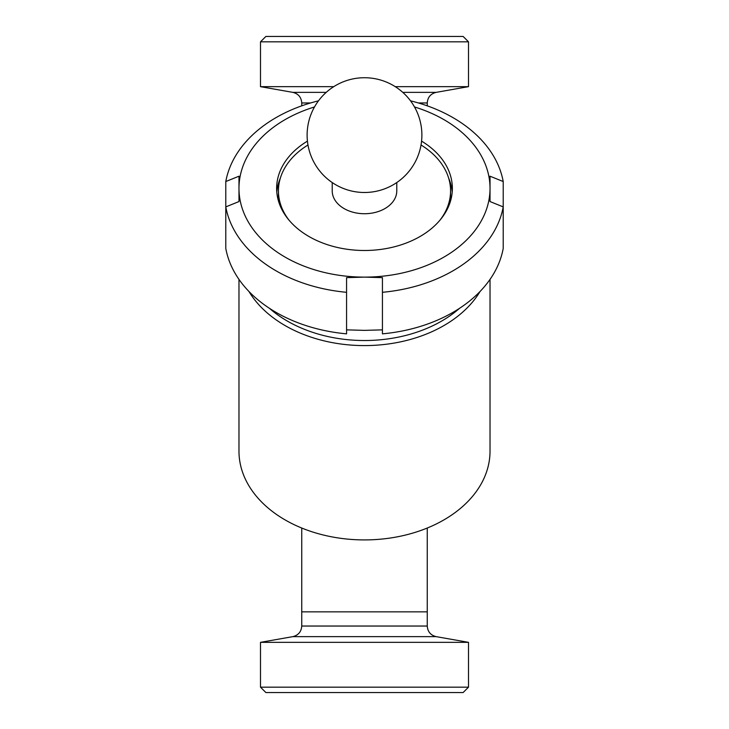 <?xml version="1.0" encoding="UTF-8"?>
<svg xmlns="http://www.w3.org/2000/svg" width="729" height="729" viewBox="0 0 729 729"><rect width="100%" height="100%" fill="white"/><g stroke="black" fill="none" stroke-linecap="round" stroke-linejoin="round"><path stroke-width="1.09" d="M439.797 220.377A86.068 60.862 -0 0 0 450.568 190.898A86.068 60.862 -0 0 0 421.025 144.998M307.975 144.998A86.068 60.862 -0 0 0 278.432 190.898A86.068 60.862 -0 0 0 289.203 220.377M396.776 182.551L396.776 190.898A32.276 22.827 180 0 1 364.5 213.725A32.276 22.827 180 0 1 332.224 190.898L332.224 182.551M450.495 201.122A86.068 60.862 -0 0 0 450.568 198.507L450.568 190.898M278.432 190.898L278.432 198.507A86.068 60.862 -0 0 0 278.505 201.122M468.501 41.826L463.125 36.45L265.875 36.45L260.499 41.826L468.501 41.826L468.501 86.66L395.236 86.66M333.764 86.66L260.499 86.66L260.499 41.826M260.499 687.174L265.875 692.55L463.125 692.55L468.501 687.174L260.499 687.174L260.499 642.34L468.501 642.34L468.501 687.174M490.025 176.208L503.21 181.539L503.21 206.899L490.025 201.559L490.025 176.208M503.21 248.443L503.21 206.899A139.868 98.898 0 0 1 382.433 292.302L382.433 333.846A139.868 98.898 0 0 0 503.21 248.443M346.567 292.302A139.868 98.898 0 0 1 225.79 206.899L225.79 181.539L238.975 176.208L238.975 201.559L225.79 206.899L225.79 248.443A139.868 98.898 0 0 0 346.567 333.846L346.567 277.64L364.5 277.12L382.433 277.64L382.433 292.302M382.433 329.854L364.5 330.374L346.567 329.854M318.491 100.83A139.868 98.898 0 0 0 225.79 181.539M314.5 106.953A125.525 88.756 0 0 0 238.975 188.364A125.525 88.756 0 0 0 364.5 277.12A125.525 88.756 0 0 0 490.025 188.364A125.525 88.756 0 0 0 414.5 106.953M280.364 178.058A87.863 62.129 0 0 0 276.801 192.164M452.199 192.164A87.863 62.129 0 0 0 448.636 178.058M307.438 141.125A87.863 62.129 0 0 0 276.637 188.364A87.863 62.129 0 0 0 364.5 250.494A87.863 62.129 0 0 0 452.363 188.364A87.863 62.129 0 0 0 421.562 141.125M503.21 181.539A139.868 98.898 0 0 0 410.509 100.83M490.025 279.389L490.025 451.16A125.525 88.756 180 0 1 439.596 522.283A125.525 88.756 180 0 1 308.239 530.502A125.525 88.756 180 0 1 238.975 451.16L238.975 279.389M459.507 308.349A121.934 86.222 180 0 1 269.493 308.349M248.926 291.463A125.525 88.756 -0 0 0 364.5 345.592A125.525 88.756 -0 0 0 480.074 291.463M427.258 626.038C427.668 631.715 430.629 635.251 436.152 636.636L292.848 636.636C298.371 635.251 301.332 631.715 301.742 626.038L427.258 626.038L427.258 611.859L301.742 611.859L301.742 528.024M418.391 102.962L427.258 102.962C427.668 97.285 430.629 93.749 436.152 92.364L402.782 92.364M326.218 92.364L292.848 92.364L260.499 86.66M310.609 102.962L301.742 102.962C301.332 97.285 298.371 93.749 292.848 92.364M311.629 112.813A57.381 57.381 0 0 0 371.626 192.046A57.381 57.381 0 0 0 410.245 100.465A57.381 57.381 0 0 0 311.629 112.813M436.152 92.364L468.501 86.66M301.742 102.962L301.742 105.833M427.258 102.962L427.258 105.833M292.848 636.636L260.499 642.34M436.152 636.636L468.501 642.34M301.742 626.038L301.742 611.859M427.258 528.024L427.258 611.859"/></g></svg>
